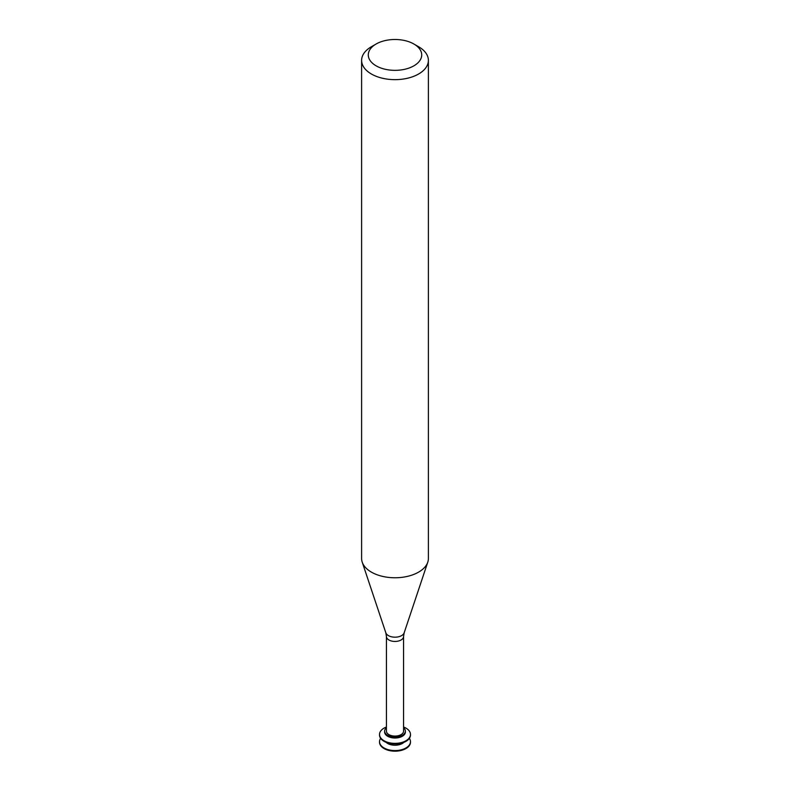 <?xml version="1.0" encoding="UTF-8"?>
<svg xmlns="http://www.w3.org/2000/svg" width="790" height="790" viewBox="0 0 790 790"><rect width="100%" height="100%" fill="white"/><g stroke="black" fill="none" stroke-linecap="round" stroke-linejoin="round"><path stroke-width="1.19" d="M379.536 741.948A15.474 8.927 -0 0 0 379.526 742.245A15.474 8.927 -0 0 0 384.059 748.564A15.474 8.927 -0 0 0 400.925 750.5A15.474 8.927 -0 0 0 410.474 742.245A15.474 8.927 -0 0 0 410.464 741.948M380.632 738.344A15.474 8.927 -0 0 0 379.526 741.652A15.474 8.927 -0 0 0 384.059 747.962A15.474 8.927 -0 0 0 400.925 749.898A15.474 8.927 -0 0 0 410.474 741.652A15.474 8.927 -0 0 0 409.368 738.344M386.142 742.363A10.369 5.984 -0 0 0 387.663 743.479A10.369 5.984 -0 0 0 403.858 742.363M379.536 734.74A15.474 8.927 -0 0 0 379.526 735.036A15.474 8.927 -0 0 0 384.059 741.356A15.474 8.927 -0 0 0 400.925 743.291A15.474 8.927 -0 0 0 410.474 735.036A15.474 8.927 -0 0 0 410.464 734.74M386.428 726.998A15.474 8.927 -0 0 0 379.526 734.433A15.474 8.927 -0 0 0 384.059 740.753A15.474 8.927 -0 0 0 400.925 742.689A15.474 8.927 -0 0 0 410.474 734.433A15.474 8.927 -0 0 0 403.572 726.998M386.428 727.758A10.369 5.984 -0 0 0 384.631 731.125L384.631 732.034A10.369 5.984 -0 0 0 387.663 736.26A10.369 5.984 -0 0 0 398.97 737.564A10.369 5.984 -0 0 0 405.369 732.034L405.369 731.125A10.369 5.984 -0 0 0 403.572 727.758M384.631 731.125A10.369 5.984 -0 0 0 387.663 735.362A10.369 5.984 -0 0 0 398.97 736.655A10.369 5.984 -0 0 0 405.369 731.125M388.937 734.631A8.572 4.947 -0 0 0 398.279 735.697A8.572 4.947 -0 0 0 403.572 731.125L403.572 636.503A8.572 4.947 -0 0 1 398.279 641.075A8.572 4.947 -0 0 1 388.937 640.009A8.572 4.947 -0 0 1 386.428 636.503L386.428 731.125A8.572 4.947 -0 0 0 388.937 734.631M376.109 44.013L371.389 46.738A33.387 19.276 -0 0 0 361.613 60.376L361.613 558.49A33.387 19.276 -0 0 0 362.215 562.134A33.387 19.276 -0 0 0 371.389 572.118A33.387 19.276 -0 0 0 404.786 576.917A33.387 19.276 -0 0 0 427.785 562.134A33.387 19.276 -0 0 0 428.387 558.49L428.387 60.376A33.387 19.276 -0 0 0 418.611 46.738L413.891 44.013A26.712 15.425 -0 0 0 376.109 44.013A26.712 15.425 -0 0 0 376.109 65.827A26.712 15.425 -0 0 0 413.891 65.827A26.712 15.425 -0 0 0 413.891 44.013M361.613 60.376A33.387 19.276 -0 0 0 371.389 74.003A33.387 19.276 -0 0 0 407.778 78.18A33.387 19.276 -0 0 0 428.387 60.376M386.428 636.503L385.836 632.82A9.332 5.382 -0 0 0 388.404 635.614A9.332 5.382 -0 0 0 397.735 636.947A9.332 5.382 -0 0 0 404.164 632.82L403.572 636.503M410.474 742.245L410.474 741.652M379.526 742.245L379.526 741.652M410.474 735.036L410.474 734.433M379.526 735.036L379.526 734.433M404.164 632.82L427.785 562.134M385.836 632.82L362.215 562.134"/></g></svg>
